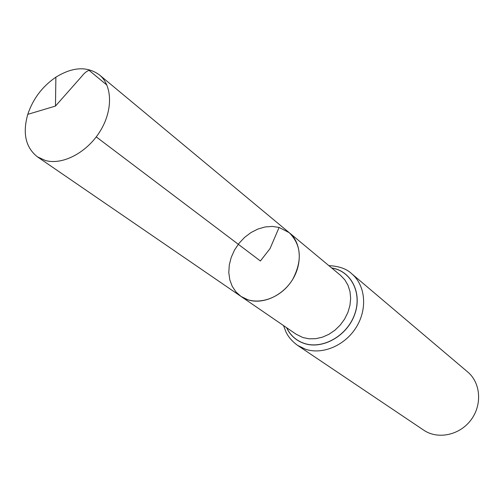 <?xml version="1.0" encoding="UTF-8"?>
<svg xmlns="http://www.w3.org/2000/svg" width="504" height="504" viewBox="0 0 504 504"><rect width="100%" height="100%" fill="white"/><g stroke="black" fill="none" stroke-linecap="round" stroke-linejoin="round"><path stroke-width="0.76" d="M279.103 227.436L272.248 226.416L265.072 226.964L257.872 229.055L250.954 232.577L244.591 237.39L239.041 243.293L234.524 250.041L231.229 257.361L229.288 264.959L228.797 272.519L229.78 279.739L232.212 286.31L235.998 291.955L240.994 296.421C254.665 306.035 277.389 300.201 289.989 283.355C302.759 266.641 302.173 243.186 289.195 232.653L279.103 227.436L270.062 248.554L260.392 260.984L96.245 136.899M297.587 345.366L423.706 430.158C437.718 439.771 459.49 435.317 470.875 420.09C482.423 404.989 480.766 382.826 467.693 371.965L351.723 273.748C365.4 285.163 367.712 308.624 356.423 326.976C345.265 345.397 322.654 355.087 305.468 349.228L297.587 345.366C292.131 341.378 288.231 336.848 285.894 331.783L283.55 325.603M240.994 296.421L296.1 334.202L302.866 337.535L309.116 338.814L315.718 338.701L322.409 337.182L328.904 334.316L334.94 330.214L340.263 325.036L344.654 319L347.93 312.36L349.952 305.386L350.652 298.374L350.003 291.602L348.037 285.352L344.849 279.865L340.578 275.367L289.195 232.653C301.329 244.856 302.513 260.404 292.755 279.285C282.826 295.716 262.993 304.712 248.094 299.874L240.994 296.421L37.416 156.832C25.635 147.508 22.422 133.346 27.777 114.345C33.006 98.828 42.367 86.436 55.875 77.175C72.696 66.843 87.198 66.068 99.376 74.863C112.587 85.617 113.079 110.704 99.849 131.67C86.751 152.699 62.534 165.325 45.448 160.518L37.416 156.832M106.917 85.107L89.044 70.333C86.606 71.196 84.155 73.219 81.698 76.413L55.471 106.073L27.777 114.345M331.777 268.052C351.118 270.976 362.445 293.082 354.614 314.42C347.111 335.834 322.573 349.713 304.177 343.363C296.201 340.591 290.361 335.381 286.663 327.732M331.676 267.964C351.105 270.818 362.546 292.956 354.728 314.37C347.243 335.872 322.617 349.826 304.164 343.451C296.125 340.654 290.254 335.387 286.549 327.657M328.879 265.639C339.047 266.137 346.658 268.84 351.723 273.748M289.195 232.653L99.376 74.863M55.471 106.073L55.875 77.175"/></g></svg>
